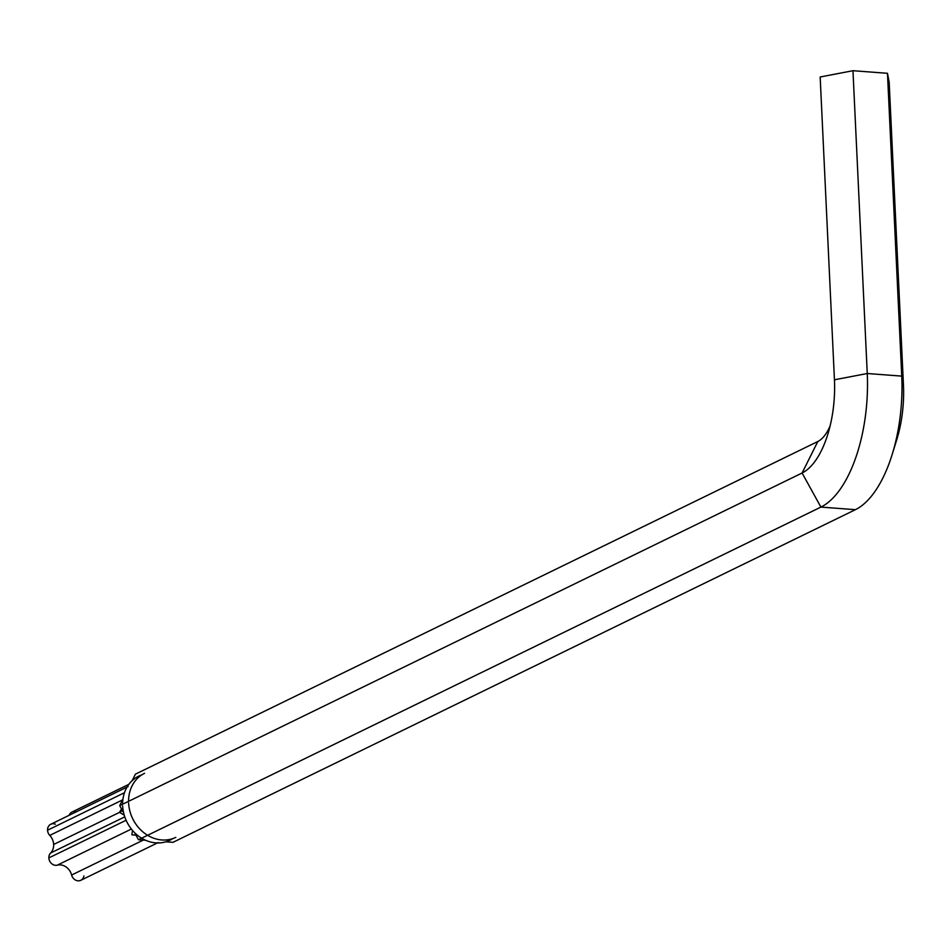 <?xml version="1.0" encoding="UTF-8"?>
<svg xmlns="http://www.w3.org/2000/svg" width="951" height="951" viewBox="0 0 951 951"><rect width="100%" height="100%" fill="white"/><g stroke="black" fill="none" stroke-linecap="round" stroke-linejoin="round"><path stroke-width="1.43" d="M127.696 823.483A35.627 30.575 -116 0 1 122.667 805.866A35.627 30.575 64 0 0 127.707 823.495A35.627 30.575 64 0 0 155.869 842.871A35.627 30.575 64 0 0 169.849 840.256M175.804 837.356A35.627 30.575 -116 0 1 128.623 802.953A35.627 30.575 64 0 0 147.607 835.287M138.62 776.206A35.627 30.575 64 0 0 126.079 788.866A35.627 30.575 64 0 0 122.62 804.225A35.627 30.575 -116 0 1 126.067 788.866A35.627 30.575 -116 0 1 141.687 774.946M128.575 801.324A35.627 30.575 -116 0 1 144.576 773.306M172.725 838.616A35.627 30.575 -116 0 1 155.881 842.871M132.462 830.366L131.88 834.835L135.981 835.156L131.88 834.835L132.462 830.366M155.857 842.871A35.627 30.575 -116 0 1 127.719 823.507M122.406 810.549A38.932 8.951 -2.7 0 1 119.493 812.368L124.212 815.102L119.493 812.368A38.932 8.951 177.3 0 0 122.406 810.549M128.076 786.584L50.736 824.279A7.121 6.11 64 0 0 47.55 830.211L124.462 792.718L47.55 830.211A7.121 6.11 64 0 0 49.773 835.394L122.572 799.91L49.773 835.394A12.47 10.699 -116 0 1 53.648 844.476L119.493 812.368L121.514 808.944L119.493 812.368L53.648 844.476A12.47 10.699 -116 0 1 50.605 853.023A7.121 6.11 64 0 0 48.858 857.909A7.121 6.11 64 0 0 57.298 865.16A12.47 10.699 -116 0 1 71.622 875.027A7.121 6.11 64 0 0 80.823 880.293L158.341 842.503M143.292 840.09L71.622 875.027L143.292 840.09M131.381 829.046L57.298 865.16L131.381 829.046M126.103 820.261L48.858 857.909L126.103 820.261M124.771 816.861L50.605 853.023L124.771 816.861M128.861 784.337L71.955 812.071A7.121 6.11 64 0 0 69.15 815.304A7.121 6.11 -116 0 1 76.235 811.845M83.914 875.954A7.121 6.11 -116 0 1 78.018 880.816A7.121 6.11 -116 0 1 71.622 875.027A12.47 10.699 64 0 0 57.298 865.16A7.121 6.11 -116 0 1 48.858 857.909A7.121 6.11 -116 0 1 50.605 853.023A12.47 10.699 64 0 0 53.648 844.476A12.47 10.699 64 0 0 49.773 835.394A7.121 6.11 -116 0 1 47.55 830.211A7.121 6.11 -116 0 1 55.36 824.184M172.999 842.324L165.926 841.79L172.999 842.324L855.401 509.677L172.999 842.324M145.622 840.268L138.501 839.733L134.614 832.672L138.501 839.733L145.622 840.268M123.594 812.713L119.707 805.652L122.952 799.137L119.707 805.652L123.594 812.713M132.189 780.628L135.411 774.173L132.189 780.628M855.401 509.677L820.891 507.085L138.501 839.733L820.891 507.085L802.097 473.004L119.707 805.652L802.097 473.004L817.801 441.526L135.411 774.173L817.801 441.526L802.097 473.004L820.891 507.085L855.401 509.677A111.588 51.188 -85.7 0 0 901.75 376.109A111.588 51.188 94.3 0 1 892.157 454.495A111.588 51.188 94.3 0 1 855.401 509.677M892.157 454.495L896.757 439.695A77.875 35.722 -85.7 0 0 903.45 384.989A77.875 35.722 94.3 0 1 894.522 446.245M903.45 384.989L901.75 376.109L867.253 373.517A111.588 51.188 94.3 0 1 820.891 507.085A111.588 51.188 -85.7 0 0 867.253 373.517L834.443 379.794A77.875 35.722 94.3 0 1 802.097 473.004A77.875 35.722 -85.7 0 0 827.75 434.5A77.875 35.722 -85.7 0 0 834.443 379.794L867.253 373.517L901.75 376.109L903.45 384.989L889.173 82.178L903.45 384.989M830.152 425.763A44.15 20.256 94.3 0 1 817.801 441.526A44.15 20.256 -85.7 0 0 830.152 425.763M889.173 82.178L887.473 73.298L901.75 376.109L887.473 73.298L852.964 70.707L867.253 373.517L852.964 70.707L820.166 76.983L834.443 379.794L820.166 76.983L852.964 70.707L887.473 73.298L889.173 82.178"/></g></svg>
